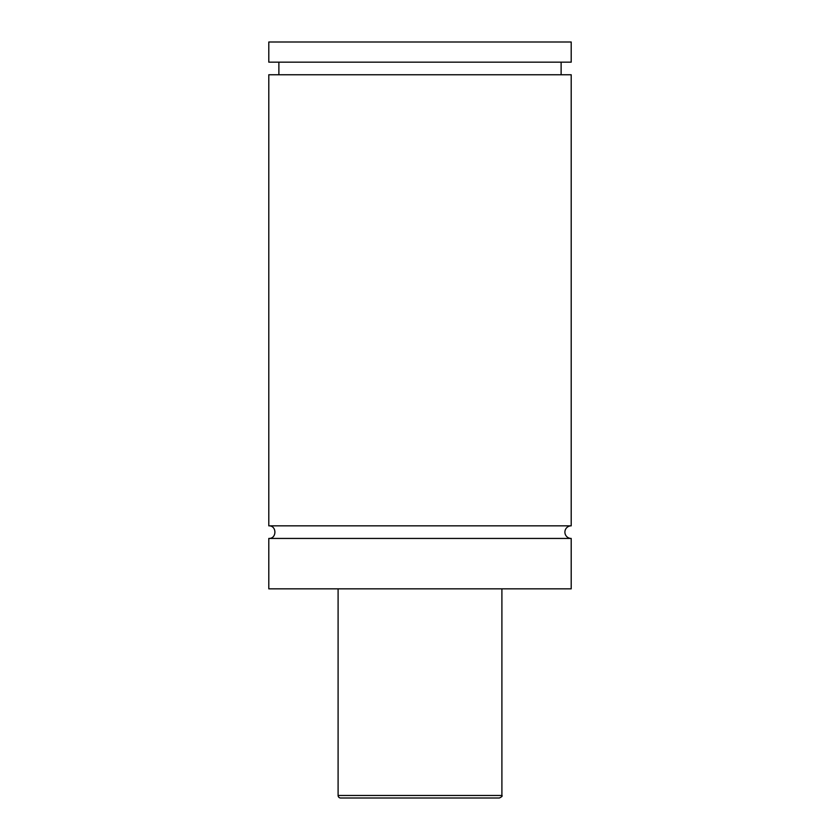 <?xml version="1.0" encoding="UTF-8"?>
<svg xmlns="http://www.w3.org/2000/svg" width="840" height="840" viewBox="0 0 840 840"><rect width="100%" height="100%" fill="white"/><g stroke="black" fill="none" stroke-linecap="round" stroke-linejoin="round"><path stroke-width="1.26" d="M268.8 538.44C276.927 538.828 276.927 525.452 268.8 525.84L571.2 525.84A6.3 6.3 0 0 0 564.9 532.14A6.3 6.3 0 0 0 571.2 538.44L571.2 588.84L268.8 588.84L268.8 538.44L571.2 538.44M430.143 798L409.857 798M499.38 798L340.62 798A2.52 2.52 0 0 1 338.1 795.48L501.9 795.48C502.646 795.984 501.806 796.824 499.38 798M501.9 588.84L501.9 795.48M268.8 525.84L268.8 74.76L571.2 74.76L571.2 525.84M268.8 42L571.2 42L571.2 62.16L268.8 62.16L268.8 42M338.1 795.48L338.1 588.84M561.12 74.76L561.12 62.16M278.88 74.76L278.88 62.16"/></g></svg>
